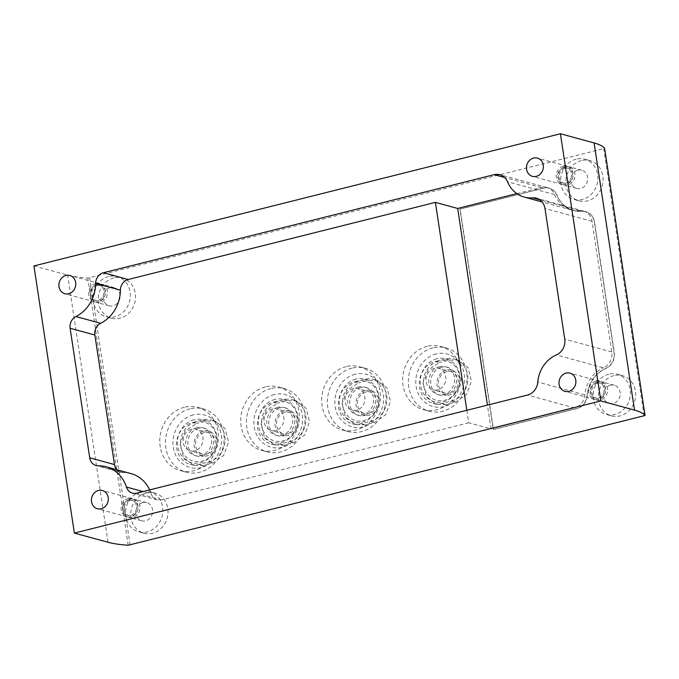 <?xml version="1.0" encoding="UTF-8"?>
<svg xmlns="http://www.w3.org/2000/svg" width="679" height="679" viewBox="0 0 679 679"><rect width="100%" height="100%" fill="white"/><g stroke="black" fill="none" stroke-linecap="round" stroke-linejoin="round"><path stroke-width="0.51" stroke-dasharray="3.4 2.55" d="M441.511 367.229A14.446 12.808 -74.7 0 0 430.724 381.114A14.446 12.808 -74.7 0 0 439.822 395.136A14.446 12.808 -74.7 0 0 455.982 384.577A14.446 12.808 -74.7 0 0 447.427 367.263A14.446 12.808 -74.7 0 0 441.511 367.229M435.545 361.466L445.356 359.004A21.669 19.216 105.3 0 1 454.234 359.064A21.669 19.216 105.3 0 1 467.882 380.104A21.669 19.216 105.3 0 1 451.705 400.933L441.885 403.402A21.669 19.216 105.3 0 1 433.015 403.343A21.669 19.216 105.3 0 1 419.367 382.302A21.669 19.216 105.3 0 1 435.545 361.466L439.5 362.544L428.05 370.004L422.958 383.287L426.37 396.663L436.792 404.353L445.84 404.48L455.651 402.01L466.609 394.423L471.447 381.072L468.086 367.712L458.002 360.108L449.311 360.082L439.5 362.544M360.549 387.548A14.446 12.808 -74.7 0 0 349.761 401.442A14.446 12.808 -74.7 0 0 358.868 415.463A14.446 12.808 -74.7 0 0 375.029 404.896A14.446 12.808 -74.7 0 0 366.465 387.59A14.446 12.808 -74.7 0 0 360.549 387.548M354.591 381.793L364.402 379.332A21.669 19.216 105.3 0 1 373.272 379.391A21.669 19.216 105.3 0 1 386.928 400.423A21.669 19.216 105.3 0 1 370.742 421.26L360.931 423.721A21.669 19.216 105.3 0 1 352.062 423.662A21.669 19.216 105.3 0 1 338.405 402.63A21.669 19.216 105.3 0 1 354.591 381.793L358.537 382.871L347.088 390.332L342.004 403.615L345.416 416.982L355.83 424.681L364.886 424.799L374.698 422.338L385.655 414.75L390.484 401.391L387.123 388.032L377.04 380.427L368.358 380.41L358.537 382.871M279.595 407.875A14.446 12.808 -74.7 0 0 268.808 421.761A14.446 12.808 -74.7 0 0 277.906 435.791A14.446 12.808 -74.7 0 0 294.066 425.224A14.446 12.808 -74.7 0 0 285.511 407.909A14.446 12.808 -74.7 0 0 279.595 407.875M273.629 402.121L283.44 399.651A21.669 19.216 105.3 0 1 292.318 399.71A21.669 19.216 105.3 0 1 305.966 420.751A21.669 19.216 105.3 0 1 289.789 441.579L279.969 444.049A21.669 19.216 105.3 0 1 271.099 443.99A21.669 19.216 105.3 0 1 257.451 422.949A21.669 19.216 105.3 0 1 273.629 402.121L277.584 403.199L266.134 410.651L261.042 423.934L264.454 437.31L274.876 445L283.924 445.127L293.735 442.657L304.693 435.069L309.531 421.718L306.17 408.359L296.086 400.754L287.395 400.729L277.584 403.199M198.633 428.194A14.446 12.808 -74.7 0 0 187.845 442.088A14.446 12.808 -74.7 0 0 196.952 456.11A14.446 12.808 -74.7 0 0 213.113 445.543A14.446 12.808 -74.7 0 0 204.549 428.237A14.446 12.808 -74.7 0 0 198.633 428.194M192.675 422.44L202.486 419.978A21.669 19.216 105.3 0 1 211.356 420.038A21.669 19.216 105.3 0 1 225.012 441.07A21.669 19.216 105.3 0 1 208.826 461.907L199.015 464.368A21.669 19.216 105.3 0 1 190.145 464.309A21.669 19.216 105.3 0 1 176.489 443.277A21.669 19.216 105.3 0 1 192.675 422.44L196.621 423.518L185.172 430.978L180.088 444.261L183.5 457.629L193.914 465.327L202.97 465.446L212.782 462.985L223.739 455.397L228.568 442.037L225.207 428.678L215.124 421.082L206.441 421.056L196.621 423.518M33.95 265.922L67.637 275.105A111.127 22.916 171.4 0 0 87.803 278.076L604.641 148.421M582.158 211.364A30.283 26.854 -74.7 0 1 573.848 210.609A30.283 26.854 -74.7 0 1 557.043 195.229A13.835 12.273 -74.7 0 0 549.362 188.21A13.835 12.273 -74.7 0 0 543.692 188.168L460.167 209.14L493.506 429.535L577.031 408.571A13.835 12.273 -74.7 0 0 587.335 395.568A30.283 26.854 -74.7 0 1 605.914 368.468A13.835 12.273 -74.7 0 0 614.283 352.639L594.524 221.991A13.835 12.273 -74.7 0 0 585.952 211.712A13.835 12.273 -74.7 0 0 582.158 211.364L581.903 211.296A13.835 12.273 105.3 0 1 585.705 211.644A13.835 12.273 105.3 0 1 594.278 221.923L614.037 352.571A13.835 12.273 105.3 0 1 605.668 368.4A30.283 26.854 105.3 0 0 587.089 395.501A13.835 12.273 105.3 0 1 576.777 408.503L493.251 429.476L459.921 209.073L543.446 188.1A13.835 12.273 105.3 0 1 549.116 188.142A13.835 12.273 105.3 0 1 556.788 195.162A30.283 26.854 105.3 0 0 573.602 210.541A30.283 26.854 105.3 0 0 581.903 211.296M427.184 346.315A32.779 29.07 -74.7 0 0 402.706 377.83A32.779 29.07 -74.7 0 0 423.357 409.649A32.779 29.07 -74.7 0 0 460.031 385.68A32.779 29.07 -74.7 0 0 440.603 346.4A32.779 29.07 -74.7 0 0 427.184 346.315M346.231 366.635A32.779 29.07 -74.7 0 0 321.744 398.157A32.779 29.07 -74.7 0 0 342.394 429.977A32.779 29.07 -74.7 0 0 379.069 406A32.779 29.07 -74.7 0 0 359.649 366.728A32.779 29.07 -74.7 0 0 346.231 366.635M265.268 386.962A32.779 29.07 -74.7 0 0 240.79 418.476A32.779 29.07 -74.7 0 0 261.44 450.304A32.779 29.07 -74.7 0 0 298.115 426.327A32.779 29.07 -74.7 0 0 278.687 387.047A32.779 29.07 -74.7 0 0 265.268 386.962M184.315 407.281A32.779 29.07 -74.7 0 0 159.828 438.804A32.779 29.07 -74.7 0 0 180.478 470.623A32.779 29.07 -74.7 0 0 217.153 446.646A32.779 29.07 -74.7 0 0 197.733 407.375A32.779 29.07 -74.7 0 0 184.315 407.281M613.935 375.589A20.837 18.477 -74.7 0 0 598.377 395.628A20.837 18.477 -74.7 0 0 611.499 415.854A20.837 18.477 -74.7 0 0 634.814 400.61A20.837 18.477 -74.7 0 0 622.465 375.648A20.837 18.477 -74.7 0 0 613.935 375.589M581.419 160.567A20.837 18.477 -74.7 0 0 565.862 180.606A20.837 18.477 -74.7 0 0 578.983 200.831A20.837 18.477 -74.7 0 0 602.29 185.588A20.837 18.477 -74.7 0 0 589.949 160.626A20.837 18.477 -74.7 0 0 581.419 160.567M113.826 277.957A20.837 18.477 -74.7 0 0 98.26 297.988A20.837 18.477 -74.7 0 0 111.39 318.213A20.837 18.477 -74.7 0 0 134.697 302.97A20.837 18.477 -74.7 0 0 122.356 278.008A20.837 18.477 -74.7 0 0 113.826 277.957M146.341 492.979A20.837 18.477 -74.7 0 0 130.784 513.01A20.837 18.477 -74.7 0 0 143.906 533.236A20.837 18.477 -74.7 0 0 167.221 518.001A20.837 18.477 -74.7 0 0 154.871 493.03A20.837 18.477 -74.7 0 0 146.341 492.979M141.139 491.562A20.837 18.477 -74.7 0 0 125.581 511.593A20.837 18.477 -74.7 0 0 138.711 531.818A20.837 18.477 -74.7 0 0 162.018 516.575A20.837 18.477 -74.7 0 0 149.669 491.613A20.837 18.477 -74.7 0 0 141.139 491.562M142.811 502.579A9.447 8.377 -74.7 0 0 135.758 511.66A9.447 8.377 -74.7 0 0 141.707 520.827A9.447 8.377 -74.7 0 0 152.274 513.918A9.447 8.377 -74.7 0 0 146.672 502.604A9.447 8.377 -74.7 0 0 142.811 502.579M130.105 499.116A9.447 8.377 -74.7 0 0 123.052 508.198A9.447 8.377 -74.7 0 0 129.002 517.364A9.447 8.377 -74.7 0 0 139.568 510.455A9.447 8.377 -74.7 0 0 133.975 499.141A9.447 8.377 -74.7 0 0 130.105 499.116M129.927 500.61A7.775 6.9 -74.7 0 0 124.113 508.087A7.775 6.9 -74.7 0 0 129.018 515.641A7.775 6.9 -74.7 0 0 137.718 509.954A7.775 6.9 -74.7 0 0 133.109 500.635A7.775 6.9 -74.7 0 0 129.927 500.61M128.441 500.202A7.775 6.9 -74.7 0 0 122.627 507.688A7.775 6.9 -74.7 0 0 127.525 515.234A7.775 6.9 -74.7 0 0 136.233 509.547A7.775 6.9 -74.7 0 0 131.624 500.228A7.775 6.9 -74.7 0 0 128.441 500.202M128.195 498.59A9.447 8.377 -74.7 0 0 121.142 507.671A9.447 8.377 -74.7 0 0 127.092 516.846A9.447 8.377 -74.7 0 0 137.659 509.937A9.447 8.377 -74.7 0 0 132.057 498.615A9.447 8.377 -74.7 0 0 128.195 498.59M108.623 276.531A20.837 18.477 -74.7 0 0 93.065 296.57A20.837 18.477 -74.7 0 0 106.187 316.796A20.837 18.477 -74.7 0 0 129.494 301.552A20.837 18.477 -74.7 0 0 117.153 276.591A20.837 18.477 -74.7 0 0 108.623 276.531M110.287 287.557A9.447 8.377 -74.7 0 0 103.233 296.638A9.447 8.377 -74.7 0 0 109.183 305.805A9.447 8.377 -74.7 0 0 119.75 298.896A9.447 8.377 -74.7 0 0 114.157 287.582A9.447 8.377 -74.7 0 0 110.287 287.557M97.589 284.094A9.447 8.377 -74.7 0 0 90.536 293.175A9.447 8.377 -74.7 0 0 96.486 302.342A9.447 8.377 -74.7 0 0 107.053 295.433A9.447 8.377 -74.7 0 0 101.46 284.119A9.447 8.377 -74.7 0 0 97.589 284.094M97.403 285.587A7.775 6.9 -74.7 0 0 91.597 293.065A7.775 6.9 -74.7 0 0 96.494 300.619A7.775 6.9 -74.7 0 0 105.194 294.924A7.775 6.9 -74.7 0 0 100.585 285.604A7.775 6.9 -74.7 0 0 97.403 285.587M95.917 285.18A7.775 6.9 -74.7 0 0 90.112 292.657A7.775 6.9 -74.7 0 0 95.009 300.211A7.775 6.9 -74.7 0 0 103.709 294.525A7.775 6.9 -74.7 0 0 99.1 285.205A7.775 6.9 -74.7 0 0 95.917 285.18M95.671 283.567A9.447 8.377 -74.7 0 0 88.618 292.649A9.447 8.377 -74.7 0 0 94.568 301.816A9.447 8.377 -74.7 0 0 105.135 294.915A9.447 8.377 -74.7 0 0 99.541 283.593A9.447 8.377 -74.7 0 0 95.671 283.567M576.216 159.149A20.837 18.477 -74.7 0 0 560.659 179.18A20.837 18.477 -74.7 0 0 573.78 199.405A20.837 18.477 -74.7 0 0 597.087 184.17A20.837 18.477 -74.7 0 0 584.746 159.209A20.837 18.477 -74.7 0 0 576.216 159.149M577.88 170.166A9.447 8.377 -74.7 0 0 570.827 179.248A9.447 8.377 -74.7 0 0 576.777 188.423A9.447 8.377 -74.7 0 0 587.343 181.514A9.447 8.377 -74.7 0 0 581.75 170.191A9.447 8.377 -74.7 0 0 577.88 170.166M565.183 166.703A9.447 8.377 -74.7 0 0 558.13 175.785A9.447 8.377 -74.7 0 0 564.079 184.96A9.447 8.377 -74.7 0 0 574.646 178.051A9.447 8.377 -74.7 0 0 569.053 166.728A9.447 8.377 -74.7 0 0 565.183 166.703M564.996 168.205A7.775 6.9 -74.7 0 0 559.19 175.683A7.775 6.9 -74.7 0 0 564.088 183.228A7.775 6.9 -74.7 0 0 572.787 177.542A7.775 6.9 -74.7 0 0 568.179 168.222A7.775 6.9 -74.7 0 0 564.996 168.205M563.511 167.798A7.775 6.9 -74.7 0 0 557.705 175.275A7.775 6.9 -74.7 0 0 562.602 182.829A7.775 6.9 -74.7 0 0 571.302 177.134A7.775 6.9 -74.7 0 0 566.693 167.815A7.775 6.9 -74.7 0 0 563.511 167.798M563.264 166.185A9.447 8.377 -74.7 0 0 556.211 175.267A9.447 8.377 -74.7 0 0 562.161 184.433A9.447 8.377 -74.7 0 0 572.728 177.525A9.447 8.377 -74.7 0 0 567.135 166.211A9.447 8.377 -74.7 0 0 563.264 166.185M608.732 374.171A20.837 18.477 -74.7 0 0 593.174 394.21A20.837 18.477 -74.7 0 0 606.305 414.436A20.837 18.477 -74.7 0 0 629.611 399.193A20.837 18.477 -74.7 0 0 617.262 374.231A20.837 18.477 -74.7 0 0 608.732 374.171M610.404 385.197A9.447 8.377 -74.7 0 0 603.351 394.278A9.447 8.377 -74.7 0 0 609.301 403.445A9.447 8.377 -74.7 0 0 619.868 396.536A9.447 8.377 -74.7 0 0 614.266 385.222A9.447 8.377 -74.7 0 0 610.404 385.197M597.707 381.734A9.447 8.377 -74.7 0 0 590.645 390.815A9.447 8.377 -74.7 0 0 596.603 399.982A9.447 8.377 -74.7 0 0 607.162 393.073A9.447 8.377 -74.7 0 0 601.569 381.759A9.447 8.377 -74.7 0 0 597.707 381.734M597.52 383.228A7.775 6.9 -74.7 0 0 591.706 390.705A7.775 6.9 -74.7 0 0 596.612 398.259A7.775 6.9 -74.7 0 0 605.312 392.564A7.775 6.9 -74.7 0 0 600.703 383.245A7.775 6.9 -74.7 0 0 597.52 383.228M596.035 382.82A7.775 6.9 -74.7 0 0 590.221 390.298A7.775 6.9 -74.7 0 0 595.127 397.852A7.775 6.9 -74.7 0 0 603.826 392.165A7.775 6.9 -74.7 0 0 599.217 382.837A7.775 6.9 -74.7 0 0 596.035 382.82M595.789 381.208A9.447 8.377 -74.7 0 0 588.735 390.289A9.447 8.377 -74.7 0 0 594.685 399.456A9.447 8.377 -74.7 0 0 605.252 392.547A9.447 8.377 -74.7 0 0 599.659 381.233A9.447 8.377 -74.7 0 0 595.789 381.208M190.01 408.834A32.779 29.07 -74.7 0 0 165.523 440.357A32.779 29.07 -74.7 0 0 186.182 472.177A32.779 29.07 -74.7 0 0 222.848 448.199A32.779 29.07 -74.7 0 0 203.428 408.928A32.779 29.07 -74.7 0 0 190.01 408.834M196.655 427.66A14.446 12.808 -74.7 0 0 185.868 441.545A14.446 12.808 -74.7 0 0 194.966 455.567A14.446 12.808 -74.7 0 0 211.127 445.008A14.446 12.808 -74.7 0 0 202.571 427.694A14.446 12.808 -74.7 0 0 196.655 427.66M195.798 421.982A20.311 18.01 -74.7 0 0 184.722 455.354A20.311 18.01 -74.7 0 0 215.786 447.554A20.311 18.01 -74.7 0 0 195.798 421.982M194.033 419.724A22.229 19.708 -74.7 0 0 181.913 456.246A22.229 19.708 -74.7 0 0 215.905 447.716A22.229 19.708 -74.7 0 0 194.033 419.724M193.294 414.886A27.228 24.147 -74.7 0 0 178.45 459.624A27.228 24.147 -74.7 0 0 220.098 449.167A27.228 24.147 -74.7 0 0 193.294 414.886M270.963 388.515A32.779 29.07 -74.7 0 0 246.485 420.029A32.779 29.07 -74.7 0 0 267.136 451.858A32.779 29.07 -74.7 0 0 303.81 427.88A32.779 29.07 -74.7 0 0 284.391 388.6A32.779 29.07 -74.7 0 0 270.963 388.515M277.609 407.332A14.446 12.808 -74.7 0 0 266.822 421.226A14.446 12.808 -74.7 0 0 275.929 435.247A14.446 12.808 -74.7 0 0 292.089 424.681A14.446 12.808 -74.7 0 0 283.525 407.375A14.446 12.808 -74.7 0 0 277.609 407.332M276.752 401.662A20.311 18.01 -74.7 0 0 265.684 435.035A20.311 18.01 -74.7 0 0 296.74 427.235A20.311 18.01 -74.7 0 0 276.752 401.662M274.987 399.405A22.229 19.708 -74.7 0 0 262.866 435.926A22.229 19.708 -74.7 0 0 296.859 427.388A22.229 19.708 -74.7 0 0 274.987 399.405M274.257 394.567A27.228 24.147 -74.7 0 0 259.412 439.305A27.228 24.147 -74.7 0 0 301.052 428.848A27.228 24.147 -74.7 0 0 274.257 394.567M351.926 368.188A32.779 29.07 -74.7 0 0 327.439 399.71A32.779 29.07 -74.7 0 0 348.098 431.53A32.779 29.07 -74.7 0 0 384.764 407.553A32.779 29.07 -74.7 0 0 365.344 368.281A32.779 29.07 -74.7 0 0 351.926 368.188M358.571 387.013A14.446 12.808 -74.7 0 0 347.784 400.899A14.446 12.808 -74.7 0 0 356.882 414.92A14.446 12.808 -74.7 0 0 373.043 404.353A14.446 12.808 -74.7 0 0 364.487 387.047A14.446 12.808 -74.7 0 0 358.571 387.013M357.714 381.335A20.311 18.01 -74.7 0 0 346.638 414.708A20.311 18.01 -74.7 0 0 377.702 406.908A20.311 18.01 -74.7 0 0 357.714 381.335M355.949 379.077A22.229 19.708 -74.7 0 0 343.829 415.599A22.229 19.708 -74.7 0 0 377.821 407.061A22.229 19.708 -74.7 0 0 355.949 379.077M355.21 374.239A27.228 24.147 -74.7 0 0 340.366 418.977A27.228 24.147 -74.7 0 0 382.014 408.52A27.228 24.147 -74.7 0 0 355.21 374.239M432.879 347.869A32.779 29.07 -74.7 0 0 408.402 379.383A32.779 29.07 -74.7 0 0 429.052 411.211A32.779 29.07 -74.7 0 0 465.726 387.234A32.779 29.07 -74.7 0 0 446.307 347.954A32.779 29.07 -74.7 0 0 432.879 347.869M439.525 366.685A14.446 12.808 -74.7 0 0 428.738 380.579A14.446 12.808 -74.7 0 0 437.845 394.601A14.446 12.808 -74.7 0 0 454.005 384.034A14.446 12.808 -74.7 0 0 445.441 366.728A14.446 12.808 -74.7 0 0 439.525 366.685M438.668 361.016A20.311 18.01 -74.7 0 0 427.6 394.389A20.311 18.01 -74.7 0 0 458.656 386.589A20.311 18.01 -74.7 0 0 438.668 361.016M436.903 358.758A22.229 19.708 -74.7 0 0 424.782 395.271A22.229 19.708 -74.7 0 0 458.775 386.741A22.229 19.708 -74.7 0 0 436.903 358.758M436.173 353.92A27.228 24.147 -74.7 0 0 421.328 398.658A27.228 24.147 -74.7 0 0 462.968 388.201A27.228 24.147 -74.7 0 0 436.173 353.92M516.872 193.608L541.222 187.497A13.835 12.273 105.3 0 1 546.884 187.531A13.835 12.273 105.3 0 1 554.565 194.559A30.283 26.854 105.3 0 0 571.37 209.93A30.283 26.854 105.3 0 0 579.679 210.694A13.835 12.273 105.3 0 1 583.473 211.042A13.835 12.273 105.3 0 1 592.054 221.32L611.804 351.96A13.835 12.273 105.3 0 1 603.436 367.797L556.373 354.956M466.838 410.286L468.731 422.788L491.027 428.865L574.553 407.892A13.835 12.273 105.3 0 0 584.865 394.898A30.283 26.854 105.3 0 1 603.436 367.797M468.731 422.788L161.543 499.905A10.448 9.26 105.3 0 1 157.265 499.871A10.448 9.26 105.3 0 1 151.179 493.794L143.04 491.571M491.027 428.865L487.429 405.117M116.822 469.724A10.448 9.26 105.3 0 0 120.955 472.329A10.448 9.26 105.3 0 0 123.272 472.618A34.722 30.793 105.3 0 1 130.962 473.577M149.669 489.907A34.722 30.793 105.3 0 1 151.179 493.794M191.444 429.332A11.11 9.854 -74.7 0 0 183.143 440.009A11.11 9.854 -74.7 0 0 190.145 450.797A11.11 9.854 -74.7 0 0 202.58 442.674A11.11 9.854 -74.7 0 0 195.993 429.357A11.11 9.854 -74.7 0 0 191.444 429.332M203.827 432.71A11.11 9.854 -74.7 0 0 195.535 443.387A11.11 9.854 -74.7 0 0 202.529 454.175A11.11 9.854 -74.7 0 0 214.963 446.052A11.11 9.854 -74.7 0 0 208.377 432.735A11.11 9.854 -74.7 0 0 203.827 432.71M203.59 431.097A12.782 11.331 -74.7 0 0 196.621 452.095A12.782 11.331 -74.7 0 0 216.16 447.189A12.782 11.331 -74.7 0 0 203.59 431.097M272.406 409.004A11.11 9.854 -74.7 0 0 264.106 419.69A11.11 9.854 -74.7 0 0 271.108 430.478A11.11 9.854 -74.7 0 0 283.533 422.346A11.11 9.854 -74.7 0 0 276.956 409.038A11.11 9.854 -74.7 0 0 272.406 409.004M284.79 412.382A11.11 9.854 -74.7 0 0 276.489 423.068A11.11 9.854 -74.7 0 0 283.491 433.856A11.11 9.854 -74.7 0 0 295.925 425.725A11.11 9.854 -74.7 0 0 289.339 412.416A11.11 9.854 -74.7 0 0 284.79 412.382M284.543 410.77A12.782 11.331 -74.7 0 0 277.575 431.768A12.782 11.331 -74.7 0 0 297.122 426.862A12.782 11.331 -74.7 0 0 284.543 410.77M353.36 388.677A11.11 9.854 -74.7 0 0 345.059 399.362A11.11 9.854 -74.7 0 0 352.062 410.15A11.11 9.854 -74.7 0 0 364.496 402.027A11.11 9.854 -74.7 0 0 357.909 388.711A11.11 9.854 -74.7 0 0 353.36 388.677M365.743 392.055A11.11 9.854 -74.7 0 0 357.451 402.74A11.11 9.854 -74.7 0 0 364.445 413.528A11.11 9.854 -74.7 0 0 376.879 405.405A11.11 9.854 -74.7 0 0 370.293 392.089A11.11 9.854 -74.7 0 0 365.743 392.055M365.506 390.442A12.782 11.331 -74.7 0 0 358.537 411.449A12.782 11.331 -74.7 0 0 378.076 406.534A12.782 11.331 -74.7 0 0 365.506 390.442M434.322 368.358A11.11 9.854 -74.7 0 0 426.022 379.043A11.11 9.854 -74.7 0 0 433.024 389.831A11.11 9.854 -74.7 0 0 445.449 381.7A11.11 9.854 -74.7 0 0 438.872 368.391A11.11 9.854 -74.7 0 0 434.322 368.358M446.706 371.736A11.11 9.854 -74.7 0 0 438.405 382.421A11.11 9.854 -74.7 0 0 445.407 393.209A11.11 9.854 -74.7 0 0 457.841 385.078A11.11 9.854 -74.7 0 0 451.255 371.761A11.11 9.854 -74.7 0 0 446.706 371.736M446.459 370.123A12.782 11.331 -74.7 0 0 439.491 391.121A12.782 11.331 -74.7 0 0 459.038 386.215A12.782 11.331 -74.7 0 0 446.459 370.123M108.046 542.275L67.637 275.105M128.204 545.245L87.803 278.076M130.122 545.033L89.713 277.872M644.142 415.989L603.741 148.828M592.054 221.32L544.991 208.487M579.679 210.694L539.856 199.83M611.804 351.96L564.741 339.127M584.865 394.898L537.802 382.056M574.553 407.892L527.49 395.059M161.543 499.905L136.776 493.149M541.222 187.497L504.718 177.542M554.565 194.559L507.502 181.726M123.272 472.618L98.497 465.862M202.486 419.978L206.441 421.056M199.015 464.368L202.97 465.446M208.826 461.907L212.782 462.985M283.44 399.651L287.395 400.729M279.969 444.049L283.924 445.127M289.789 441.579L293.735 442.657M364.402 379.332L368.358 380.41M360.931 423.721L364.886 424.799M370.742 421.26L374.698 422.338M445.356 359.004L449.311 360.082M441.885 403.402L445.84 404.48M451.705 400.933L455.651 402.01M154.871 493.03L149.669 491.613M143.906 533.236L138.711 531.818M146.672 502.604L133.975 499.141M141.707 520.827L129.002 517.364M133.109 500.635L131.624 500.228M129.018 515.641L127.525 515.234M132.057 498.615L102.334 490.51M127.092 516.846L97.369 508.741M122.356 278.008L117.153 276.591M111.39 318.213L106.187 316.796M114.157 287.582L101.46 284.119M109.183 305.805L96.486 302.342M100.585 285.604L99.1 285.205M96.494 300.619L95.009 300.211M99.541 283.593L69.818 275.487M94.568 301.816L64.845 293.71M589.949 160.626L584.746 159.209M578.983 200.831L573.78 199.405M581.75 170.191L569.053 166.728M576.777 188.423L564.079 184.96M568.179 168.222L566.693 167.815M564.088 183.228L562.602 182.829M567.135 166.211L537.412 158.105M562.161 184.433L532.438 176.328M622.465 375.648L617.262 374.231M611.499 415.854L606.305 414.436M614.266 385.222L601.569 381.759M609.301 403.445L596.603 399.982M600.703 383.245L599.217 382.837M596.612 398.259L595.127 397.852M599.659 381.233L569.927 373.127M594.685 399.456L564.962 391.35M203.428 408.928L197.733 407.375M186.182 472.177L180.478 470.623M204.549 428.237L202.571 427.694M196.952 456.11L194.966 455.567M284.391 388.6L278.687 387.047M267.136 451.858L261.44 450.304M285.511 407.909L283.525 407.375M277.906 435.791L275.929 435.247M365.344 368.281L359.649 366.728M348.098 431.53L342.394 429.977M366.465 387.59L364.487 387.047M358.868 415.463L356.882 414.92M446.307 347.954L440.603 346.4M429.052 411.211L423.357 409.649M447.427 367.263L445.441 366.728M439.822 395.136L437.845 394.601M583.473 211.042L536.41 198.2M546.884 187.531L499.82 174.698M571.37 209.93L542.139 201.96M157.265 499.871L132.498 493.115M120.955 472.329L96.18 465.573M190.145 464.309L193.914 465.336M211.356 420.038L215.133 421.065M208.377 432.735L195.993 429.357M202.529 454.175L190.145 450.797M271.099 443.99L274.876 445.017M292.318 399.71L296.086 400.746M289.339 412.416L276.956 409.038M283.491 433.856L271.108 430.478M352.062 423.662L355.83 424.689M373.272 379.391L377.049 380.418M370.293 392.089L357.909 388.711M364.445 413.528L352.062 410.15M433.015 403.343L436.792 404.37M454.234 359.064L458.002 360.091M451.255 371.761L438.872 368.391M445.407 393.209L433.024 389.831"/><path stroke-width="1.02" d="M600.83 400.924L560.421 133.755L33.95 265.922L74.359 533.083L108.046 542.275A111.127 22.916 171.4 0 0 128.204 545.245L645.033 415.506A111.127 22.916 171.4 0 0 634.517 410.108L600.83 400.924L74.359 533.083M98.472 490.484A9.447 8.377 -74.7 0 0 91.419 499.566A9.447 8.377 -74.7 0 0 97.369 508.741A9.447 8.377 -74.7 0 0 107.936 501.832A9.447 8.377 -74.7 0 0 102.334 490.51A9.447 8.377 -74.7 0 0 98.472 490.484M65.948 275.462A9.447 8.377 -74.7 0 0 58.895 284.543A9.447 8.377 -74.7 0 0 64.845 293.71A9.447 8.377 -74.7 0 0 75.411 286.801A9.447 8.377 -74.7 0 0 69.818 275.487A9.447 8.377 -74.7 0 0 65.948 275.462M533.541 158.08A9.447 8.377 -74.7 0 0 526.488 167.161A9.447 8.377 -74.7 0 0 532.438 176.328A9.447 8.377 -74.7 0 0 543.005 169.419A9.447 8.377 -74.7 0 0 537.412 158.105A9.447 8.377 -74.7 0 0 533.541 158.08M566.065 373.102A9.447 8.377 -74.7 0 0 559.012 382.184A9.447 8.377 -74.7 0 0 564.962 391.35A9.447 8.377 -74.7 0 0 575.529 384.441A9.447 8.377 -74.7 0 0 569.927 373.127A9.447 8.377 -74.7 0 0 566.065 373.102M527.49 395.059L136.776 493.149A10.448 9.26 105.3 0 1 132.498 493.115A10.448 9.26 105.3 0 1 126.413 487.038A34.722 30.793 105.3 0 0 106.196 466.821A34.722 30.793 105.3 0 0 98.497 465.862A10.448 9.26 105.3 0 1 96.18 465.573A10.448 9.26 105.3 0 1 89.704 457.807L70.115 328.263A10.448 9.26 105.3 0 1 75.921 316.55A34.722 30.793 105.3 0 0 95.62 283.415A10.448 9.26 105.3 0 1 103.437 272.746L494.159 174.664A13.835 12.273 105.3 0 1 499.82 174.698A13.835 12.273 105.3 0 1 507.502 181.726A30.283 26.854 105.3 0 0 524.307 197.097A30.283 26.854 105.3 0 0 532.616 197.852A13.835 12.273 105.3 0 1 536.41 198.2A13.835 12.273 105.3 0 1 544.991 208.487L564.741 339.127A13.835 12.273 105.3 0 1 556.373 354.956A30.283 26.854 105.3 0 0 537.802 382.056A13.835 12.273 105.3 0 1 527.49 395.059M604.641 148.421L604.624 148.336A111.127 22.916 171.4 0 0 594.108 142.938L560.421 133.755M487.429 405.117L457.688 208.461L435.4 202.384L466.838 410.286M116.822 469.724A10.448 9.26 105.3 0 1 114.479 464.563L94.882 335.019A10.448 9.26 105.3 0 1 100.687 323.306A34.722 30.793 105.3 0 0 120.387 290.171A10.448 9.26 105.3 0 1 128.212 279.502L435.4 202.384M457.688 208.461L516.872 193.608M106.196 466.821L130.962 473.577A34.722 30.793 105.3 0 1 149.669 489.907M634.517 410.108L594.108 142.938M645.033 415.506L604.624 148.336M539.856 199.83L532.616 197.852M128.212 279.502L103.437 272.746M504.718 177.542L494.159 174.664M143.04 491.571L126.413 487.038M114.479 464.563L89.704 457.807M94.882 335.019L70.115 328.263M100.687 323.306L75.921 316.55M120.387 290.171L95.62 283.415M645.05 415.54L604.641 148.378M542.139 201.96L524.307 197.097"/></g></svg>
